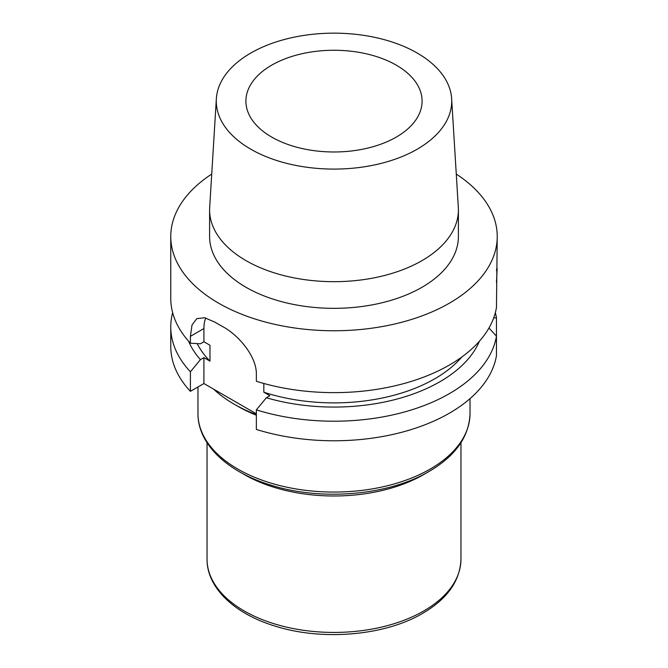<?xml version="1.0" encoding="UTF-8"?>
<svg xmlns="http://www.w3.org/2000/svg" width="668" height="668" viewBox="0 0 668 668"><rect width="100%" height="100%" fill="white"/><g stroke="black" fill="none" stroke-linecap="round" stroke-linejoin="round"><path stroke-width="1" d="M188.535 341.156A149.749 86.456 0 0 0 200.4 359.668L190.405 371.792L190.405 391.348A163.234 94.246 180 0 1 170.766 346.525L170.766 326.969A163.234 94.246 180 0 1 172.653 312.674M190.405 391.348L203.915 383.549L256.362 413.826M496.458 355.702A163.234 94.246 180 0 1 256.362 429.432L256.362 409.868A163.234 94.246 180 0 0 496.458 336.146L496.458 355.702M396.291 137.082A88.093 50.86 180 0 1 300.291 148.112A88.093 50.86 180 0 1 245.907 101.118A88.093 50.86 180 0 1 271.709 65.155A88.093 50.86 180 0 1 367.709 54.133A88.093 50.86 180 0 1 422.092 101.118A88.093 50.86 180 0 1 396.291 137.082M216.357 98.714A117.718 67.961 180 0 0 287.031 163.443A117.718 67.961 180 0 0 417.241 149.181A117.718 67.961 0 0 0 451.643 98.714A117.718 67.961 0 0 0 377.111 37.876A117.718 67.961 0 0 0 250.759 53.064A117.718 67.961 180 0 0 216.357 98.714L209.685 207.314A124.398 71.818 180 0 0 209.602 209.861L209.602 236.514A124.398 71.818 180 0 0 286.397 302.871A124.398 71.818 180 0 0 421.959 287.298A124.398 71.818 0 0 0 458.398 236.514L458.398 209.861A124.398 71.818 0 0 0 458.315 207.314L451.643 98.714M209.602 209.861A124.398 71.818 180 0 0 286.397 276.21A124.398 71.818 180 0 0 421.959 260.645A124.398 71.818 0 0 0 458.398 209.861M456.277 174.081A163.234 94.246 0 0 1 497.234 236.514A163.234 94.246 0 0 1 449.422 303.155A163.234 94.246 180 0 1 271.534 323.588A163.234 94.246 180 0 1 170.766 236.514A163.234 94.246 180 0 1 211.723 174.081M205.694 317.976A41.458 23.931 -120 0 0 203.915 328.547L190.405 336.346L190.405 343.21A163.234 94.246 180 0 1 170.766 298.387L170.766 236.514M190.405 336.346L192.008 325.015L196.793 318.636L204.625 317.734L214.971 322.16A163.234 94.246 180 0 0 222.294 326.393C238.418 334.893 256.788 356.353 256.362 374.422L256.362 381.286A163.234 94.246 180 0 0 449.422 365.029A163.234 94.246 0 0 0 496.458 307.564L497.234 236.514M190.405 343.21L200.4 343.795L203.915 341.765L209.969 345.264L209.969 361.129A142.509 82.273 180 0 1 197.177 343.611M200.4 359.668L203.915 357.63L203.915 383.549M203.915 328.547L203.915 341.765M190.405 371.792A163.234 94.246 180 0 1 170.766 326.969M495.347 312.674A163.234 94.246 180 0 1 496.458 317.793L496.458 337.357M256.362 414.628A141.215 81.529 180 0 1 213.635 389.16M203.915 357.63L209.969 361.129M263.827 383.474L263.827 392.216L269.872 395.715L266.357 397.744A149.749 86.456 0 0 0 479.465 341.156M461.788 357.029A142.509 82.273 180 0 1 263.827 392.216M266.357 397.744L256.362 409.868M488.959 328.013L496.458 336.146M496.458 317.793L493.669 317.976M496.458 270.607C497.284 264.795 497.284 268.711 496.458 282.347M256.362 415.245A136.03 78.532 180 0 1 236.013 405.234M430.184 469.061A136.03 78.532 180 0 1 281.946 486.087A136.03 78.532 180 0 1 197.97 413.525C197.678 444.045 227.32 471.925 270.565 485.035C321.124 501.234 388.475 495.556 429.115 471.433C455.551 455.918 469.195 436.621 470.03 413.525A136.03 78.532 0 0 1 430.184 469.061M241.582 472.952A126.962 73.296 180 0 0 423.771 474.522A126.962 73.296 0 0 0 426.418 472.952M423.771 610.961A126.962 73.296 180 0 1 285.411 626.851A126.962 73.296 180 0 1 207.038 559.133C206.779 587.748 234.501 613.8 274.849 626.025C322.009 641.13 384.776 635.844 422.702 613.333C447.41 598.854 460.16 580.784 460.962 559.133A126.962 73.296 0 0 1 423.771 610.961M197.97 386.981L197.97 413.525M470.03 398.621L470.03 413.525M207.038 442.725L207.038 559.133M460.962 442.725L460.962 559.133"/></g></svg>
